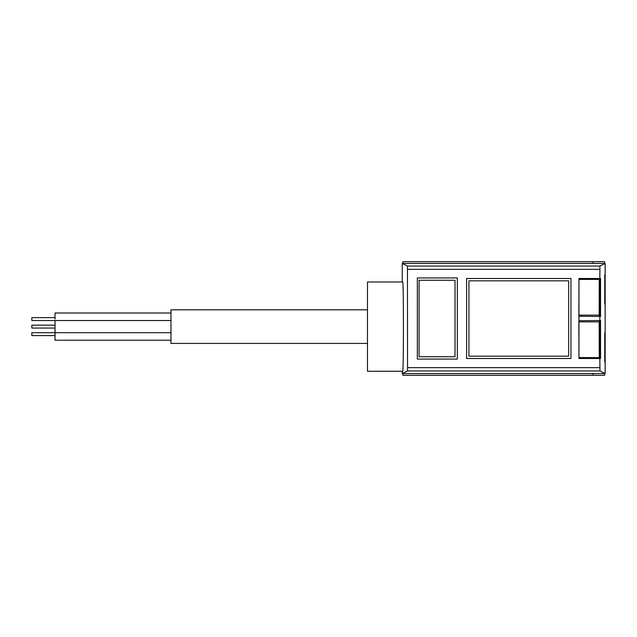<?xml version="1.0" encoding="UTF-8"?>
<svg xmlns="http://www.w3.org/2000/svg" width="637" height="637" viewBox="0 0 637 637"><rect width="100%" height="100%" fill="white"/><g stroke="black" fill="none" stroke-linecap="round" stroke-linejoin="round"><path stroke-width="0.96" d="M402.265 281.984L402.265 263.431L605.15 263.431L599.958 266.027L599.839 278.504L578.961 278.504L578.961 358.496L600.564 358.496L600.564 320.53L599.855 320.53L599.855 316.47L600.564 316.47L600.564 278.504L599.839 278.504M599.839 358.496L599.958 370.973L605.15 373.569L605.15 263.431M605.15 373.569L402.265 373.569L402.265 371.252M604.863 304.008L604.744 299.374M604.744 304.008L604.744 275.025M604.951 299.374L604.863 275.025M604.863 361.975L604.744 357.341M604.744 361.975L604.744 332.992M604.951 357.341L604.863 332.992M419.074 280.24L419.074 356.76L455.017 356.76L455.017 280.24L419.074 280.24M457.334 277.923L417.339 277.923L417.339 359.077L457.334 359.077L457.334 277.923M402.265 373.569L407.457 370.973L407.537 367.645L407.457 266.027L402.265 263.431M570.951 278.504L466.61 278.504L466.61 358.496L570.951 358.496L570.951 278.504M402.672 371.252C403.667 373.409 403.667 279.826 402.672 281.984L367.485 281.984L367.485 371.252L402.672 371.252M578.985 278.504L578.969 279.404A173.901 3.034 90 0 0 578.89 315.116L578.914 316.294L599.855 316.47M599.855 320.53L578.914 320.706L578.89 321.884A173.901 3.034 90 0 0 578.969 357.596L578.985 358.496M578.993 320.706L578.993 316.294M599.982 358.496L599.982 320.53M599.982 278.504L599.982 316.47M599.274 278.504L599.258 279.404A173.901 3.034 90 0 0 599.178 315.116L599.194 316.294M599.194 320.706L599.178 321.884A173.901 3.034 90 0 0 599.258 357.596L599.274 358.496M568.634 280.821L468.928 280.821L468.928 356.179L568.634 356.179L568.634 280.821M568.634 356.179L468.928 356.179M367.485 309.805L170.971 309.805L170.971 343.423L367.485 343.423M170.971 340.23L55.037 340.23L55.037 320.53L170.971 320.53M55.037 319.089L55.037 312.998L170.971 312.998M55.037 328.063L31.85 328.063L31.85 325.165L55.037 325.165M55.037 320.538L31.85 320.538L31.85 317.632L55.037 317.632M55.037 335.595L31.85 335.595L31.85 332.697L170.971 332.705M402.903 263.431L402.903 261.696L604.624 261.696L604.624 263.431M402.903 373.569L402.903 375.304L604.624 375.304L604.624 373.569M593.031 261.696L593.031 263.431M593.031 373.569L593.031 375.304M599.879 269.355L407.537 269.355M599.879 367.645L407.537 367.645M599.958 370.973L407.457 370.973M599.958 266.027L407.457 266.027M578.969 279.404L599.258 279.404M578.89 315.116L599.178 315.116M578.969 357.596L599.258 357.596M578.89 321.884L599.178 321.884"/></g></svg>
